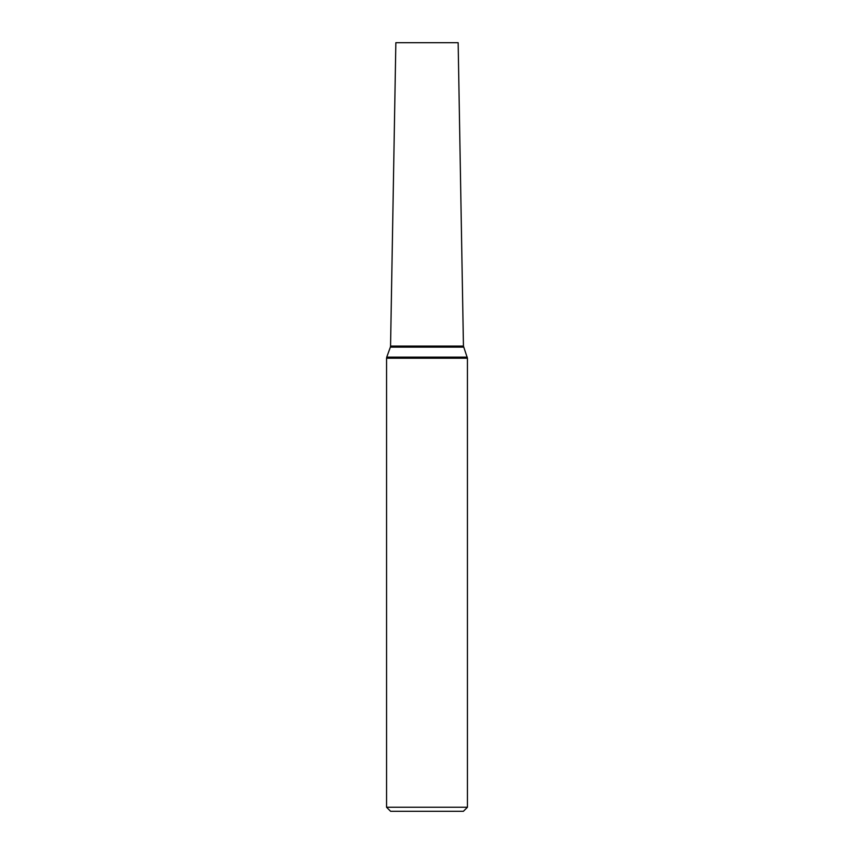 <?xml version="1.0" encoding="UTF-8"?>
<svg xmlns="http://www.w3.org/2000/svg" width="854" height="854" viewBox="0 0 854 854"><rect width="100%" height="100%" fill="white"/><g stroke="black" fill="none" stroke-linecap="round" stroke-linejoin="round"><path stroke-width="1.28" d="M467.437 807.254L463.391 811.3L390.609 811.3L386.563 807.254L467.437 807.254L467.437 358.232L463.444 346.094L458.15 42.7L395.85 42.7L390.556 346.094L463.444 346.094M386.563 807.254L386.563 358.232L467.437 358.232M386.563 358.232L386.755 357.132L467.245 357.132M386.755 357.132L390.363 347.14L463.637 347.14M390.363 347.14L390.556 346.094"/></g></svg>
